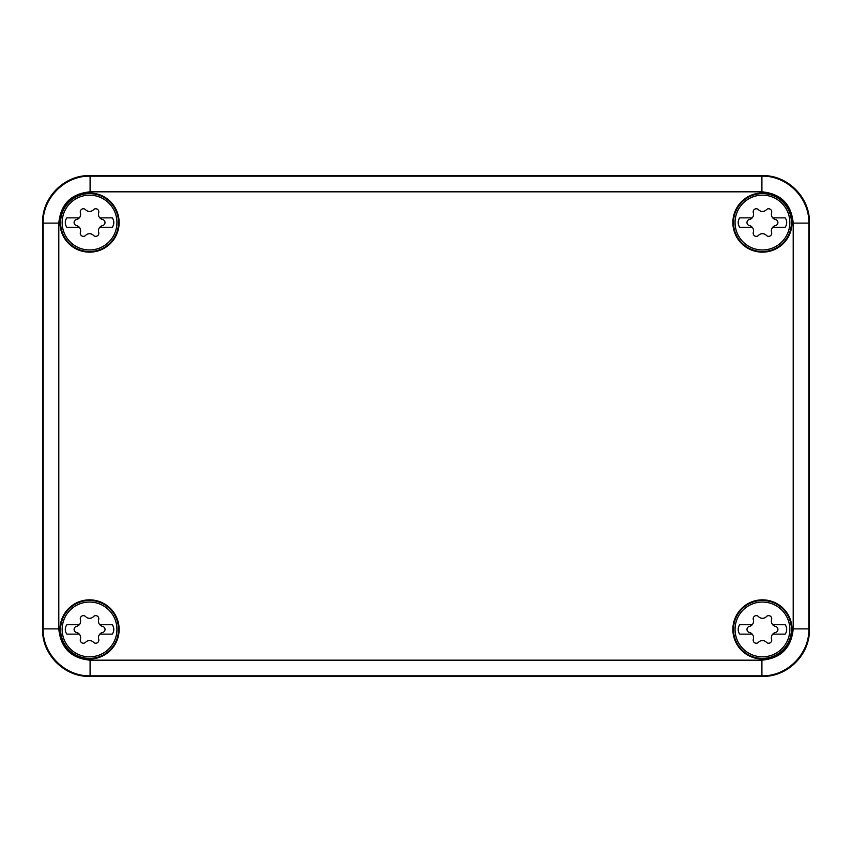 <?xml version="1.0" encoding="UTF-8"?>
<svg xmlns="http://www.w3.org/2000/svg" width="852" height="852" viewBox="0 0 852 852"><rect width="100%" height="100%" fill="white"/><g stroke="black" fill="none" stroke-linecap="round" stroke-linejoin="round"><path stroke-width="1.28" d="M809.4 222.553L809.4 629.447C810.05 654.528 787.546 677.031 762.465 676.381L89.535 676.381C64.454 677.031 41.95 654.528 42.6 629.447L42.6 222.553C41.95 197.472 64.454 174.969 89.535 175.618L762.465 175.618C787.546 174.969 810.05 197.472 809.4 222.553L808.846 223.107L808.846 628.893C809.496 653.974 786.992 676.477 761.912 675.828L762.465 676.381M809.4 629.447L808.846 628.893L793.201 628.893C791.348 647.903 780.922 658.33 761.912 660.183L761.912 675.828L90.088 675.828C65.008 676.477 42.504 653.974 43.154 628.893L42.6 629.447M89.535 676.381L90.088 675.828L90.088 660.183C71.078 658.33 60.652 647.903 58.799 628.893L43.154 628.893L43.154 223.107C42.504 198.026 65.008 175.523 90.088 176.172L89.535 175.618M42.6 222.553L43.154 223.107L58.799 223.107C60.652 204.097 71.078 193.67 90.088 191.817L90.088 176.172L761.912 176.172C786.992 175.523 809.496 198.026 808.846 223.107L793.201 223.107L793.201 628.893M776.641 196.599A29.586 29.586 0 0 0 736.49 208.378A29.586 29.586 0 0 0 748.269 248.528A29.586 29.586 0 0 0 788.419 236.75A29.586 29.586 0 0 0 776.641 196.599M748.269 655.401A29.586 29.586 0 0 0 788.419 643.622A29.586 29.586 0 0 0 776.641 603.472A29.586 29.586 0 0 0 736.49 615.25A29.586 29.586 0 0 0 748.269 655.401M75.359 248.528A29.586 29.586 0 0 0 115.51 236.75A29.586 29.586 0 0 0 103.731 196.599A29.586 29.586 0 0 0 63.581 208.378A29.586 29.586 0 0 0 75.359 248.528M75.359 655.401A29.586 29.586 0 0 0 115.51 643.622A29.586 29.586 0 0 0 103.731 603.472A29.586 29.586 0 0 0 63.581 615.25A29.586 29.586 0 0 0 75.359 655.401M776.332 197.153A28.947 28.947 0 0 0 737.044 208.687A28.947 28.947 0 0 0 748.578 247.975A28.947 28.947 0 0 0 787.855 236.441A28.947 28.947 0 0 0 776.332 197.153M748.578 654.847A28.947 28.947 0 0 0 787.855 643.313A28.947 28.947 0 0 0 776.332 604.025A28.947 28.947 0 0 0 737.044 615.559A28.947 28.947 0 0 0 748.578 654.847M75.668 247.975A28.947 28.947 0 0 0 114.956 236.441A28.947 28.947 0 0 0 103.422 197.153A28.947 28.947 0 0 0 64.145 208.687A28.947 28.947 0 0 0 75.668 247.975M75.668 654.847A28.947 28.947 0 0 0 114.956 643.313A28.947 28.947 0 0 0 103.422 604.025A28.947 28.947 0 0 0 64.145 615.559A28.947 28.947 0 0 0 75.668 654.847M76.414 246.601A27.381 27.381 0 0 1 65.519 209.432A27.381 27.381 0 0 1 102.677 198.527A27.381 27.381 0 0 1 113.582 235.695A27.381 27.381 0 0 1 76.414 246.601M99.801 227.26L112.24 227.26A7.828 7.828 0 0 0 112.24 217.867L99.801 217.867A5.4 5.4 0 0 0 102.549 219.539A3.088 3.088 0 0 1 102.623 225.567A5.4 5.4 0 0 0 98.683 232.383A3.088 3.088 0 0 1 93.475 235.386A5.4 5.4 0 0 0 85.615 235.386A3.088 3.088 0 0 1 80.407 232.383A5.4 5.4 0 0 0 76.478 225.567A3.088 3.088 0 0 1 76.478 219.55A5.4 5.4 0 0 0 79.289 217.867L66.861 217.867A7.828 7.828 0 0 0 66.861 227.26L79.289 227.26M79.289 217.867A5.4 5.4 0 0 0 80.407 212.744A3.088 3.088 0 0 1 85.615 209.741A5.4 5.4 0 0 0 93.475 209.741A3.088 3.088 0 0 1 98.683 212.744A5.4 5.4 0 0 0 99.801 217.867M749.323 246.601A27.381 27.381 0 0 1 738.418 209.432A27.381 27.381 0 0 1 775.586 198.527A27.381 27.381 0 0 1 786.481 235.695A27.381 27.381 0 0 1 749.323 246.601M772.711 227.26L785.139 227.26A7.828 7.828 0 0 0 785.139 217.867L772.711 217.867A5.4 5.4 0 0 0 775.458 219.539A3.088 3.088 0 0 1 775.522 225.567A5.4 5.4 0 0 0 771.592 232.383A3.088 3.088 0 0 1 766.385 235.386A5.4 5.4 0 0 0 758.525 235.386A3.088 3.088 0 0 1 753.317 232.383A5.4 5.4 0 0 0 749.377 225.567A3.088 3.088 0 0 1 749.377 219.55A5.4 5.4 0 0 0 752.199 217.867L739.76 217.867A7.828 7.828 0 0 0 739.76 227.26L752.199 227.26M752.199 217.867A5.4 5.4 0 0 0 753.317 212.744A3.088 3.088 0 0 1 758.525 209.741A5.4 5.4 0 0 0 766.385 209.741A3.088 3.088 0 0 1 771.592 212.744A5.4 5.4 0 0 0 772.711 217.867M749.323 653.473A27.381 27.381 0 0 1 738.418 616.305A27.381 27.381 0 0 1 775.586 605.399A27.381 27.381 0 0 1 786.481 642.568A27.381 27.381 0 0 1 749.323 653.473M772.711 634.133L785.139 634.133A7.828 7.828 0 0 0 785.139 624.74L772.711 624.74A5.4 5.4 0 0 0 775.458 626.412A3.088 3.088 0 0 1 775.522 632.45A5.4 5.4 0 0 0 771.592 639.256A3.088 3.088 0 0 1 766.385 642.259A5.4 5.4 0 0 0 758.525 642.259A3.088 3.088 0 0 1 753.317 639.256A5.4 5.4 0 0 0 749.377 632.45A3.088 3.088 0 0 1 749.377 626.433A5.4 5.4 0 0 0 752.199 624.74L739.76 624.74A7.828 7.828 0 0 0 739.76 634.133L752.199 634.133M752.199 624.74A5.4 5.4 0 0 0 753.317 619.617A3.088 3.088 0 0 1 758.525 616.614A5.4 5.4 0 0 0 766.385 616.614A3.088 3.088 0 0 1 771.592 619.617A5.4 5.4 0 0 0 772.711 624.74M76.414 653.473A27.381 27.381 0 0 1 65.519 616.305A27.381 27.381 0 0 1 102.677 605.399A27.381 27.381 0 0 1 113.582 642.568A27.381 27.381 0 0 1 76.414 653.473M99.801 634.133L112.24 634.133A7.828 7.828 0 0 0 112.24 624.74L99.801 624.74A5.4 5.4 0 0 0 102.549 626.412A3.088 3.088 0 0 1 102.623 632.45A5.4 5.4 0 0 0 98.683 639.256A3.088 3.088 0 0 1 93.475 642.259A5.4 5.4 0 0 0 85.615 642.259A3.088 3.088 0 0 1 80.407 639.256A5.4 5.4 0 0 0 76.478 632.45A3.088 3.088 0 0 1 76.478 626.433A5.4 5.4 0 0 0 79.289 624.74L66.861 624.74A7.828 7.828 0 0 0 66.861 634.133L79.289 634.133M79.289 624.74A5.4 5.4 0 0 0 80.407 619.617A3.088 3.088 0 0 1 85.615 616.614A5.4 5.4 0 0 0 93.475 616.614A3.088 3.088 0 0 1 98.683 619.617A5.4 5.4 0 0 0 99.801 624.74M90.088 660.183L761.912 660.183M58.799 223.107L58.799 628.893M90.088 191.817L761.912 191.817L761.912 176.172L762.465 175.618M761.912 191.817C780.922 193.67 791.348 204.097 793.201 223.107"/></g></svg>

